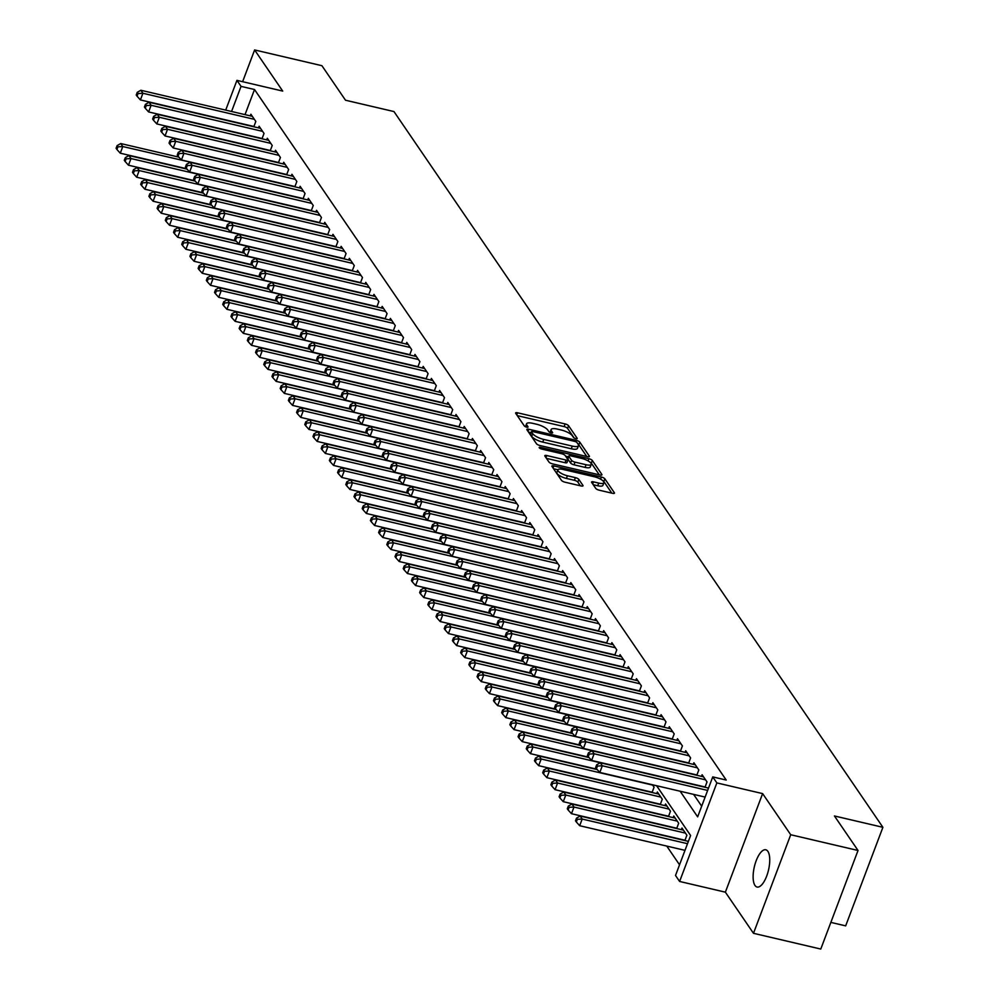 <?xml version="1.0" encoding="UTF-8"?>
<svg xmlns="http://www.w3.org/2000/svg" width="999" height="999" viewBox="0 0 999 999"><rect width="100%" height="100%" fill="white"/><g stroke="black" fill="none" stroke-linecap="round" stroke-linejoin="round"><path stroke-width="1.5" d="M575.849 438.648A2.048 0.624 20.7 0 0 577.21 438.549A2.048 0.624 20.7 0 0 577.135 438.249L568.581 425.736A2.935 0.887 20.7 0 0 565.134 423.938L517.569 412.799A2.935 0.887 20.7 0 0 515.621 412.949A2.935 0.887 20.7 0 0 515.721 413.361L524.288 425.886A2.048 0.624 20.7 0 0 526.698 427.147A2.048 0.624 20.7 0 0 528.046 427.048A2.048 0.624 20.7 0 0 527.984 426.748L526.873 425.137A9.391 2.86 20.7 0 1 526.548 423.788A9.391 2.86 20.7 0 1 532.754 423.339L536.713 424.263A9.391 2.86 20.7 0 1 547.752 430.02L548.863 431.643A2.048 0.624 20.7 0 0 551.273 432.892A2.048 0.624 20.7 0 0 552.634 432.792A2.048 0.624 20.7 0 0 552.559 432.505L551.448 430.881A9.391 2.86 20.7 0 1 551.123 429.545A9.391 2.86 20.7 0 1 557.33 429.095L561.301 430.02A9.391 2.86 20.7 0 1 572.327 435.764L573.438 437.387A2.048 0.624 20.7 0 0 575.849 438.648M767.881 851.36A19.131 7.268 -76.8 0 0 765.796 849.787A19.131 7.268 -76.8 0 0 755.182 863.673A19.131 7.268 -76.8 0 0 754.994 885.464A19.131 7.268 -76.8 0 0 757.08 887.037A19.131 7.268 -76.8 0 0 767.682 873.151A19.131 7.268 -76.8 0 0 767.881 851.36M595.729 488.386A2.935 0.887 20.7 0 0 599.175 490.184L612.524 493.306A2.935 0.887 20.7 0 0 614.46 493.156A2.935 0.887 20.7 0 0 614.36 492.744L604.857 478.833A2.935 0.887 20.7 0 0 601.41 477.035L553.833 465.909A2.935 0.887 20.7 0 0 551.898 466.046A2.935 0.887 20.7 0 0 551.997 466.471L561.5 480.382A2.935 0.887 20.7 0 0 564.947 482.18L581.068 485.951A2.935 0.887 20.7 0 0 583.016 485.801A2.935 0.887 20.7 0 0 582.904 485.389L578.846 479.433A2.935 0.887 20.7 0 0 575.399 477.634L567.407 475.761A7.855 2.385 20.7 0 1 557.904 469.842A7.855 2.385 20.7 0 1 563.099 469.455L594.405 476.785A7.855 2.385 20.7 0 1 603.908 482.717A7.855 2.385 20.7 0 1 598.713 483.091L593.493 481.868A2.935 0.887 20.7 0 0 591.558 482.017A2.935 0.887 20.7 0 0 591.658 482.43L595.729 488.386M858.029 850.486L820.778 949.05L753.483 933.303L790.721 834.739L858.029 850.486L834.44 815.971L882.904 827.309L393.968 111.563L345.504 100.225L321.915 65.697L254.62 49.95L282.717 91.084L236.938 80.37L241.046 86.376L254.508 89.523L726.211 780.044L712.749 776.897L716.857 782.904L679.607 881.455L675.511 875.461L690.609 835.501L656.605 785.726M790.721 834.739L762.624 793.606L716.857 782.904M587.474 456.643A2.935 0.887 20.7 0 0 589.41 456.506A2.935 0.887 20.7 0 0 589.31 456.081L579.807 442.17A2.935 0.887 20.7 0 0 576.361 440.372L528.796 429.245A2.935 0.887 20.7 0 0 526.86 429.383A2.935 0.887 20.7 0 0 526.96 429.807L536.463 443.718A2.935 0.887 20.7 0 0 539.91 445.517L587.474 456.643M592.332 460.502L601.835 474.413A2.935 0.887 20.7 0 1 601.935 474.837A2.935 0.887 20.7 0 1 599.999 474.975L552.435 463.848A2.935 0.887 20.7 0 1 548.988 462.05L544.917 456.093A2.935 0.887 20.7 0 1 544.817 455.681A2.935 0.887 20.7 0 1 546.753 455.532L566.046 460.052A2.935 0.887 20.7 0 0 567.981 459.902A2.935 0.887 20.7 0 0 567.882 459.49L565.184 455.544A2.935 0.887 20.7 0 0 561.738 453.746L541.658 449.038A2.048 0.624 20.7 0 1 539.173 447.49A2.048 0.624 20.7 0 1 540.521 447.39L588.886 458.703A2.935 0.887 20.7 0 1 592.332 460.502L591.333 463.174L599.275 474.8M254.62 49.95L242.62 81.706M253.808 126.773L255.819 121.453L250.899 114.248L250.287 115.859M262.013 138.786L264.023 133.454L259.103 126.249L258.491 127.872M270.217 150.799L272.228 145.467L267.307 138.262L266.696 139.885M278.421 162.8L280.432 157.48L275.512 150.275L274.9 151.898M286.626 174.813L288.636 169.48L283.716 162.275L283.104 163.898M294.83 186.825L296.84 181.493L291.92 174.288L291.308 175.911M303.034 198.838L305.045 193.506L300.125 186.301L299.513 187.924M311.238 210.839L313.249 205.507L308.329 198.302L307.717 199.925M319.443 222.852L321.453 217.52L316.533 210.314L315.921 211.938M327.635 234.865L329.658 229.533L324.737 222.327L324.113 223.951M335.839 246.865L337.862 241.533L332.942 234.328L332.317 235.951M344.043 258.878L346.066 253.546L341.134 246.341L340.522 247.964M352.247 270.891L354.27 265.559L349.338 258.354L348.726 259.977M360.452 282.892L362.475 277.56L357.542 270.354L356.93 271.978M368.656 294.905L370.666 289.573L365.746 282.367L365.135 283.991M376.86 306.918L378.871 301.586L373.951 294.38L373.339 296.004M385.065 318.918L387.075 313.599L382.155 306.393L381.543 308.004M393.269 330.931L395.279 325.599L390.359 318.394L389.747 320.017M401.473 342.944L403.484 337.612L398.564 330.407L397.952 332.03M409.677 354.945L411.688 349.625L406.768 342.42L406.156 344.043M417.882 366.958L419.892 361.626L414.972 354.42L414.36 356.044M426.086 378.971L428.096 373.638L423.176 366.433L422.565 368.057M434.29 390.984L436.301 385.651L431.381 378.446L430.769 380.07M442.495 402.984L444.505 397.652L439.585 390.447L438.973 392.07M450.699 414.997L452.709 409.665L447.789 402.46L447.177 404.083M458.903 427.01L460.914 421.678L455.994 414.473L455.382 416.096M467.107 439.011L469.118 433.678L464.198 426.473L463.586 428.096M475.299 451.024L477.322 445.691L472.402 438.486L471.79 440.109M483.504 463.037L485.526 457.704L480.606 450.499L479.982 452.122M491.708 475.037L493.731 469.705L488.798 462.5L488.186 464.123M499.912 487.05L501.935 481.718L497.002 474.513L496.391 476.136M508.116 499.063L510.139 493.731L505.207 486.525L504.595 488.149M516.321 511.063L518.331 505.744L513.411 498.538L512.799 500.149M524.525 523.076L526.535 517.744L521.615 510.539L521.003 512.162M532.729 535.089L534.74 529.757L529.82 522.552L529.208 524.175M540.934 547.09L542.944 541.77L538.024 534.565L537.412 536.176M549.138 559.103L551.148 553.771L546.228 546.565L545.616 548.189M557.342 571.116L559.353 565.784L554.433 558.578L553.821 560.202M565.546 583.129L567.557 577.797L562.637 570.591L562.025 572.215M573.751 595.129L575.761 589.797L570.841 582.592L570.229 584.215M581.955 607.142L583.965 601.81L579.045 594.605L578.433 596.228M590.159 619.155L592.17 613.823L587.25 606.618L586.638 608.241M598.364 631.156L600.374 625.824L595.454 618.618L594.842 620.242M606.568 643.169L608.578 637.837L603.658 630.631L603.046 632.255M614.772 655.182L616.783 649.85L611.863 642.644L611.251 644.268M622.964 667.182L624.987 661.85L620.067 654.645L619.455 656.268M631.168 679.195L633.191 673.863L628.271 666.658L627.647 668.281M639.372 691.208L641.395 685.876L636.463 678.671L635.851 680.294M647.577 703.209L649.6 697.889L644.667 690.684L644.055 692.295M655.781 715.222L657.804 709.889L652.871 702.684L652.26 704.307M663.985 727.235L665.996 721.902L661.076 714.697L660.464 716.32M672.19 739.235L674.2 733.915L669.28 726.71L668.668 728.321M680.394 751.248L682.404 745.916L677.484 738.711L676.872 740.334M688.598 763.261L690.609 757.929L685.689 750.724L685.077 752.347M696.803 775.261L698.813 769.942L693.893 762.736L693.281 764.36M705.007 787.274L707.017 781.942L702.097 774.737L701.485 776.36M254.508 89.523L245.017 114.635M693.606 794.38L701.685 806.193M666.758 846.078L679.532 864.797M178.871 157.143L120.742 143.544L122.79 146.541L234.016 172.278M203.484 193.169L145.355 179.57L147.402 182.567L258.629 208.304M277.31 301.248L219.181 287.65L221.241 290.647L332.467 316.383M301.923 337.275L243.793 323.676L245.854 326.673L357.08 352.41M326.536 373.301L268.406 359.702L270.454 362.699L381.68 388.436M351.149 409.328L293.019 395.729L295.067 398.726L406.293 424.463M424.975 517.407L366.845 503.808L368.906 506.818L480.132 532.554M449.587 553.434L391.458 539.835L393.519 542.844L504.745 568.581M474.2 589.46L416.071 575.861L418.119 578.871L529.345 604.607M490.609 613.486L432.48 599.887L434.528 602.884L545.754 628.621M498.813 625.486L440.684 611.888L442.732 614.897L553.958 640.634M515.209 649.512L457.092 635.913L459.14 638.91L570.367 664.647M539.822 685.539L481.705 671.94L483.753 674.937L594.979 700.674M572.639 733.578L514.522 719.979L516.57 722.976L627.797 748.713M652.06 792.519L654.07 787.187L652.409 784.739M656.743 793.606L657.354 791.995L662.275 799.2L660.264 804.52M664.947 805.619L665.559 803.995L670.479 811.2L668.468 816.533M673.151 817.632L673.763 816.008L678.683 823.213L676.673 828.546M681.355 829.645L681.967 828.021L686.887 835.226L684.877 840.546M830.856 922.402L845.666 925.861L882.904 827.309M762.624 793.606L725.374 892.169L753.483 933.303M725.374 892.169L679.607 881.455M680.144 791.233L697.652 816.857L712.749 776.897M241.046 86.376L231.556 111.488M225.699 110.115L236.938 80.37M551.123 429.545L550.124 432.205A9.391 2.86 20.7 0 0 550.062 432.48M526.548 423.788L525.536 426.461A9.391 2.86 20.7 0 0 525.486 426.723M574.1 437.937L567.569 428.396A2.935 0.887 20.7 0 0 564.123 426.598L517.282 415.634M531.093 432.679L528.508 432.08M586.75 456.481L578.808 444.842A2.935 0.887 20.7 0 0 578.071 444.18M576.997 442.607A2.048 0.624 20.7 0 0 574.587 441.346L532.829 431.58A2.048 0.624 20.7 0 0 531.468 431.68A2.048 0.624 20.7 0 0 531.543 431.968L532.717 433.678A9.391 2.86 20.7 0 0 543.743 439.435L572.29 446.103A9.391 2.86 20.7 0 0 578.496 445.654A9.391 2.86 20.7 0 0 578.171 444.318L576.997 442.607M530.719 434.165A2.048 0.624 20.7 0 0 530.469 434.34A2.048 0.624 20.7 0 0 530.544 434.627L531.543 431.968M578.496 445.654L577.484 448.314A9.391 2.86 20.7 0 1 571.278 448.776L542.744 442.095A9.391 2.86 20.7 0 1 531.705 436.338L530.544 434.627M546.465 458.366L565.034 462.712A2.935 0.887 20.7 0 0 566.982 462.574A2.935 0.887 20.7 0 0 566.87 462.15M565.609 456.156L568.468 456.83M586.063 464.735A7.855 2.385 20.7 0 0 591.246 464.348A7.855 2.385 20.7 0 0 581.755 458.429L570.716 455.844A2.935 0.887 20.7 0 0 568.781 455.981A2.935 0.887 20.7 0 0 568.881 456.406L571.578 460.352A2.935 0.887 20.7 0 0 575.024 462.15L586.063 464.735L585.052 467.395A7.855 2.385 20.7 0 0 590.247 467.02L591.246 464.348M568.131 458.404A2.935 0.887 20.7 0 0 567.782 458.653A2.935 0.887 20.7 0 0 567.882 459.065L568.881 456.406M585.052 467.395L574.025 464.81A2.935 0.887 20.7 0 1 570.579 463.012L567.882 459.065M591.333 463.174A2.935 0.887 20.7 0 0 589.86 462.087M603.908 482.717L602.897 485.377A7.855 2.385 20.7 0 1 597.714 485.751L593.206 484.702M557.904 469.842L556.893 472.502A7.855 2.385 20.7 0 0 566.396 478.434L567.407 475.761M580.357 485.776L577.834 482.092A2.935 0.887 20.7 0 0 574.388 480.294L566.396 478.434M557.942 469.767L553.558 468.743M611.8 493.131L603.846 481.493A2.935 0.887 20.7 0 0 602.647 480.556M117.919 146.816L117.108 145.617L116.096 148.277L116.92 149.488L117.919 146.816L122.79 146.541L120.28 153.197L186.701 168.744M117.108 145.617L120.742 143.544M120.28 153.197L116.92 149.488M254.383 119.343L142.919 93.269L140.871 90.26L252.335 116.346M253.921 126.486L140.409 99.925L142.919 93.269L138.049 93.544L137.238 92.345L136.226 95.005L137.05 96.204L138.049 93.544M137.05 96.204L140.409 99.925M140.871 90.26L137.238 92.345M187.075 169.143L128.946 155.544L130.994 158.554L128.484 165.21L194.905 180.757M126.124 158.829L125.312 157.63L124.301 160.29L125.125 161.488L126.124 158.829L130.994 158.554L242.457 184.628M125.312 157.63L128.946 155.544M128.484 165.21L125.125 161.488M195.28 181.156L137.15 167.557L139.198 170.554L136.688 177.223L203.109 192.757M134.328 170.841L133.516 169.643L132.505 172.303L133.329 173.501L134.328 170.841L139.198 170.554L250.662 196.641M133.516 169.643L137.15 167.557M136.688 177.223L133.329 173.501M142.532 182.842L141.721 181.643L140.709 184.315L141.533 185.514L142.532 182.842L147.402 182.567L144.892 189.223L211.313 204.77M141.721 181.643L145.355 179.57M144.892 189.223L141.533 185.514M211.676 205.17L153.559 191.571L155.607 194.58L153.097 201.236L219.518 216.783M150.737 194.855L149.912 193.656L148.913 196.316L149.738 197.515L150.737 194.855L155.607 194.58L267.07 220.654M149.912 193.656L153.559 191.571M153.097 201.236L149.738 197.515M262.587 131.356L151.124 105.27L149.076 102.273L260.539 128.359M262.125 138.499L148.614 111.938L151.124 105.27L146.254 105.557L145.442 104.358L144.43 107.018L145.255 108.217L146.254 105.557M145.255 108.217L148.614 111.938M149.076 102.273L145.442 104.358M270.791 143.369L159.328 117.283L157.28 114.286L268.743 140.359M270.329 150.499L156.818 123.938L159.328 117.283L154.458 117.557L153.646 116.359L152.635 119.031L153.459 120.23L154.458 117.557M153.459 120.23L156.818 123.938M157.28 114.286L153.646 116.359M278.996 155.369L167.532 129.296L165.484 126.286L276.948 152.372M278.534 162.512L165.022 135.951L167.532 129.296L162.662 129.57L161.85 128.371L160.839 131.031L161.663 132.23L162.662 129.57M161.663 132.23L165.022 135.951M165.484 126.286L161.85 128.371M287.2 167.382L175.737 141.309L173.689 138.299L285.152 164.385M286.738 174.525L173.227 147.964L175.737 141.309L170.866 141.583L170.055 140.384L169.043 143.044L169.867 144.243L170.866 141.583M169.867 144.243L173.227 147.964M173.689 138.299L170.055 140.384M219.88 217.183L161.763 203.584L163.811 206.581L161.301 213.249L227.722 228.783M158.941 206.868L158.117 205.669L157.118 208.329L157.929 209.528L158.941 206.868L163.811 206.581L275.274 232.667M158.117 205.669L161.763 203.584M161.301 213.249L157.929 209.528M295.404 179.395L183.941 153.309L181.893 150.312L293.356 176.386M294.942 186.526L181.431 159.965L183.941 153.309L179.071 153.584L178.247 152.385L177.248 155.057L178.072 156.256L179.071 153.584M178.072 156.256L181.431 159.965M181.893 150.312L178.247 152.385M228.084 229.196L169.967 215.597L172.015 218.594L169.505 225.25L235.926 240.796M167.145 218.868L166.321 217.67L165.322 220.342L166.134 221.541L167.145 218.868L172.015 218.594L283.479 244.68M166.321 217.67L169.967 215.597M169.505 225.25L166.134 221.541M303.609 191.396L192.145 165.322L190.097 162.313L301.561 188.399M303.134 198.539L189.635 171.978L192.145 165.322L187.275 165.597L186.451 164.398L185.452 167.058L186.276 168.257L187.275 165.597M186.276 168.257L189.635 171.978M190.097 162.313L186.451 164.398M236.288 241.209L178.172 227.597L180.22 230.607L177.697 237.263L244.131 252.809M175.349 230.881L174.525 229.683L173.526 232.342L174.338 233.541L175.349 230.881L180.22 230.607L291.683 256.681M174.525 229.683L178.172 227.597M177.697 237.263L174.338 233.541M311.813 203.409L200.349 177.335L198.302 174.326L309.765 200.412M311.338 210.552L197.839 183.991L200.349 177.335L195.479 177.61L194.655 176.411L193.656 179.071L194.468 180.27L195.479 177.61M194.468 180.27L197.839 183.991M198.302 174.326L194.655 176.411M244.493 253.209L186.376 239.61L188.424 242.62L185.901 249.275L252.335 264.81M183.554 242.894L182.73 241.696L181.731 244.355L182.542 245.554L183.554 242.894L188.424 242.62L299.887 268.694M182.73 241.696L186.376 239.61M185.901 249.275L182.542 245.554M320.017 215.422L208.554 189.335L206.506 186.338L317.969 212.412M319.543 222.552L206.044 196.004L208.554 189.335L203.684 189.623L202.859 188.411L201.86 191.084L202.672 192.283L203.684 189.623M202.672 192.283L206.044 196.004M206.506 186.338L202.859 188.411M252.697 265.222L194.58 251.623L196.628 254.62L194.106 261.288L260.539 276.823M191.758 254.907L190.934 253.696L189.935 256.368L190.747 257.567L191.758 254.907L196.628 254.62L308.092 280.707M190.934 253.696L194.58 251.623M194.106 261.288L190.747 257.567M328.221 227.422L216.758 201.348L214.71 198.351L326.173 224.425M327.747 234.565L214.236 208.004L216.758 201.348L211.888 201.623L211.064 200.424L210.065 203.084L210.876 204.296L211.888 201.623M210.876 204.296L214.236 208.004M214.71 198.351L211.064 200.424M260.901 277.235L202.785 263.624L204.832 266.633L202.31 273.289L268.743 288.836M199.962 266.908L199.138 265.709L198.139 268.369L198.951 269.58L199.962 266.908L204.832 266.633L316.296 292.707M199.138 265.709L202.785 263.624M202.31 273.289L198.951 269.58M336.426 239.435L224.962 213.361L222.914 210.352L334.365 236.438M335.951 246.578L222.44 220.017L224.962 213.361L220.092 213.636L219.268 212.437L218.269 215.097L219.081 216.296L220.092 213.636M219.081 216.296L222.44 220.017M222.914 210.352L219.268 212.437M269.106 289.235L210.989 275.637L213.037 278.646L210.514 285.302L276.948 300.849M208.167 278.921L207.342 277.722L206.331 280.382L207.155 281.581L208.167 278.921L213.037 278.646L324.5 304.72M207.342 277.722L210.989 275.637M210.514 285.302L207.155 281.581M344.63 251.448L233.167 225.362L231.119 222.365L342.57 248.439M344.156 258.579L230.644 232.03L233.167 225.362L228.296 225.649L227.472 224.438L226.473 227.11L227.285 228.309L228.296 225.649M227.285 228.309L230.644 232.03M231.119 222.365L227.472 224.438M216.371 290.934L215.547 289.722L214.535 292.395L215.359 293.594L216.371 290.934L221.241 290.647L218.719 297.315L285.152 312.849M215.547 289.722L219.181 287.65M218.719 297.315L215.359 293.594M352.834 263.461L241.371 237.375L239.323 234.378L350.774 260.452M352.36 270.592L238.848 244.031L241.371 237.375L236.501 237.65L235.677 236.451L234.678 239.111L235.489 240.322L236.501 237.65M235.489 240.322L238.848 244.031M239.323 234.378L235.677 236.451M285.514 313.261L227.385 299.663L229.445 302.66L226.923 309.315L293.356 324.862M224.575 302.934L223.751 301.735L222.74 304.395L223.564 305.607L224.575 302.934L229.445 302.66L340.896 328.733M223.751 301.735L227.385 299.663M226.923 309.315L223.564 305.607M361.039 275.462L249.575 249.388L247.527 246.378L358.978 272.465M360.564 282.605L247.053 256.044L249.575 249.388L244.705 249.663L243.881 248.464L242.869 251.124L243.694 252.322L244.705 249.663M243.694 252.322L247.053 256.044M247.527 246.378L243.881 248.464M293.718 325.262L235.589 311.663L237.65 314.673L235.127 321.328L301.561 336.875M232.779 314.947L231.955 313.748L230.944 316.408L231.768 317.607L232.779 314.947L237.65 314.673L349.101 340.746M231.955 313.748L235.589 311.663M235.127 321.328L231.768 317.607M369.243 287.475L257.779 261.388L255.719 258.391L367.182 284.465M368.768 294.618L255.257 268.057L257.779 261.388L252.909 261.676L252.085 260.477L251.074 263.137L251.898 264.335L252.909 261.676M251.898 264.335L255.257 268.057M255.719 258.391L252.085 260.477M240.984 326.96L240.16 325.749L239.148 328.421L239.972 329.62L240.984 326.96L245.854 326.673L243.331 333.341L309.765 348.876M240.16 325.749L243.793 323.676M243.331 333.341L239.972 329.62M377.435 299.488L265.984 273.401L263.923 270.404L375.387 296.478M376.973 306.618L263.461 280.057L265.984 273.401L261.114 273.676L260.289 272.477L259.278 275.15L260.102 276.348L261.114 273.676M260.102 276.348L263.461 280.057M263.923 270.404L260.289 272.477M310.127 349.288L251.998 335.689L254.058 338.686L251.536 345.342L317.957 360.889M249.176 338.961L248.364 337.762L247.352 340.422L248.177 341.633L249.176 338.961L254.058 338.686L365.509 364.772M248.364 337.762L251.998 335.689M251.536 345.342L248.177 341.633M385.639 311.488L274.188 285.414L272.128 282.405L383.591 308.491M385.177 318.631L271.666 292.07L274.188 285.414L269.318 285.689L268.494 284.49L267.482 287.15L268.306 288.349L269.318 285.689M268.306 288.349L271.666 292.07M272.128 282.405L268.494 284.49M318.331 361.288L260.202 347.689L262.25 350.699L259.74 357.355L326.161 372.902M257.38 350.974L256.568 349.775L255.557 352.435L256.381 353.634L257.38 350.974L262.25 350.699L373.713 376.773M256.568 349.775L260.202 347.689M259.74 357.355L256.381 353.634M393.843 323.501L282.392 297.415L280.332 294.418L391.795 320.504M393.381 330.644L279.87 304.083L282.392 297.415L277.522 297.702L276.698 296.503L275.687 299.163L276.511 300.362L277.522 297.702M276.511 300.362L279.87 304.083M280.332 294.418L276.698 296.503M265.584 362.987L264.772 361.788L263.761 364.448L264.585 365.646L265.584 362.987L270.454 362.699L267.944 369.368L334.365 384.902M264.772 361.788L268.406 359.702M267.944 369.368L264.585 365.646M402.048 335.514L290.584 309.428L288.536 306.431L400 332.505M401.586 342.645L288.074 316.084L290.584 309.428L285.714 309.702L284.902 308.504L283.891 311.176L284.715 312.375L285.714 309.702M284.715 312.375L288.074 316.084M288.536 306.431L284.902 308.504M334.74 385.314L276.611 371.715L278.659 374.712L276.149 381.368L342.57 396.915M273.788 374.987L272.977 373.788L271.965 376.461L272.789 377.659L273.788 374.987L278.659 374.712L390.122 400.799M272.977 373.788L276.611 371.715M276.149 381.368L272.789 377.659M410.252 347.515L298.788 321.441L296.74 318.431L408.204 344.518M409.79 354.657L296.278 328.097L298.788 321.441L293.918 321.715L293.107 320.517L292.095 323.177L292.919 324.375L293.918 321.715M292.919 324.375L296.278 328.097M296.74 318.431L293.107 320.517M342.944 397.315L284.815 383.716L286.863 386.725L284.353 393.381L350.774 408.928M281.993 387L281.181 385.801L280.17 388.461L280.994 389.66L281.993 387L286.863 386.725L398.326 412.799M281.181 385.801L284.815 383.716M284.353 393.381L280.994 389.66M418.456 359.528L306.993 333.454L304.945 330.444L416.408 356.531M417.994 366.67L304.483 340.11L306.993 333.454L302.123 333.728L301.311 332.53L300.299 335.189L301.124 336.388L302.123 333.728M301.124 336.388L304.483 340.11M304.945 330.444L301.311 332.53M290.197 399.013L289.385 397.814L288.374 400.474L289.198 401.673L290.197 399.013L295.067 398.726L292.557 405.394L358.978 420.929M289.385 397.814L293.019 395.729M292.557 405.394L289.198 401.673M426.66 371.541L315.197 345.454L313.149 342.457L424.612 368.531M426.198 378.671L312.687 352.11L315.197 345.454L310.327 345.729L309.515 344.53L308.504 347.202L309.328 348.401L310.327 345.729M309.328 348.401L312.687 352.11M313.149 342.457L309.515 344.53M359.34 421.341L301.223 407.742L303.271 410.739L300.761 417.395L367.182 432.942M298.401 411.014L297.577 409.815L296.578 412.487L297.402 413.686L298.401 411.014L303.271 410.739L414.735 436.825M297.577 409.815L301.223 407.742M300.761 417.395L297.402 413.686M434.865 383.541L323.401 357.467L321.353 354.458L432.817 380.544M434.403 390.684L320.891 364.123L323.401 357.467L318.531 357.742L317.719 356.543L316.708 359.203L317.532 360.402L318.531 357.742M317.532 360.402L320.891 364.123M321.353 354.458L317.719 356.543M367.545 433.354L309.428 419.742L311.476 422.752L308.966 429.408L375.387 444.955M306.606 423.027L305.781 421.828L304.782 424.488L305.607 425.686L306.606 423.027L311.476 422.752L422.939 448.826M305.781 421.828L309.428 419.742M308.966 429.408L305.607 425.686M443.069 395.554L331.606 369.48L329.558 366.471L441.021 392.557M442.607 402.697L329.096 376.136L331.606 369.48L326.735 369.755L325.924 368.556L324.912 371.216L325.736 372.415L326.735 369.755M325.736 372.415L329.096 376.136M329.558 366.471L325.924 368.556M375.749 445.354L317.632 431.755L319.68 434.765L317.17 441.421L383.591 456.955M314.81 435.04L313.986 433.841L312.987 436.501L313.798 437.699L314.81 435.04L319.68 434.765L431.143 460.839M313.986 433.841L317.632 431.755M317.17 441.421L313.798 437.699M451.273 407.567L339.81 381.481L337.762 378.484L449.225 404.558M450.799 414.697L337.3 388.149L339.81 381.481L334.94 381.768L334.116 380.557L333.117 383.229L333.941 384.428L334.94 381.768M333.941 384.428L337.3 388.149M337.762 378.484L334.116 380.557M383.953 457.367L325.836 443.768L327.884 446.765L325.362 453.421L391.795 468.968M323.014 447.04L322.19 445.841L321.191 448.514L322.003 449.712L323.014 447.04L327.884 446.765L439.348 472.852M322.19 445.841L325.836 443.768M325.362 453.421L322.003 449.712M392.157 469.38L334.041 455.769L336.089 458.778L333.566 465.434L400 480.981M331.218 459.053L330.394 457.854L329.395 460.514L330.207 461.713L331.218 459.053L336.089 458.778L447.552 484.852M330.394 457.854L334.041 455.769M333.566 465.434L330.207 461.713M400.362 481.381L342.245 467.782L344.293 470.791L341.77 477.447L408.204 492.994M339.423 471.066L338.599 469.867L337.6 472.527L338.411 473.726L339.423 471.066L344.293 470.791L455.756 496.865M338.599 469.867L342.245 467.782M341.77 477.447L338.411 473.726M459.478 419.568L348.014 393.494L345.966 390.497L457.43 416.571M459.003 426.71L345.504 400.149L348.014 393.494L343.144 393.768L342.32 392.57L341.321 395.229L342.133 396.441L343.144 393.768M342.133 396.441L345.504 400.149M345.966 390.497L342.32 392.57M467.682 431.58L356.218 405.507L354.17 402.497L465.634 428.583M467.207 438.723L353.708 412.162L356.218 405.507L351.348 405.781L350.524 404.583L349.525 407.242L350.337 408.441L351.348 405.781M350.337 408.441L353.708 412.162M354.17 402.497L350.524 404.583M475.886 443.593L364.423 417.507L362.375 414.51L473.838 440.584M475.412 450.724L361.9 424.175L364.423 417.507L359.553 417.794L358.728 416.583L357.729 419.255L358.541 420.454L359.553 417.794M358.541 420.454L361.9 424.175M362.375 414.51L358.728 416.583M408.566 493.394L350.449 479.795L352.497 482.792L349.975 489.46L416.408 504.994M347.627 483.079L346.803 481.868L345.804 484.54L346.616 485.739L347.627 483.079L352.497 482.792L463.961 508.878M346.803 481.868L350.449 479.795M349.975 489.46L346.616 485.739M484.09 455.594L372.627 429.52L370.579 426.523L482.042 452.597M483.616 462.737L370.105 436.176L372.627 429.52L367.757 429.795L366.933 428.596L365.934 431.256L366.745 432.467L367.757 429.795M366.745 432.467L370.105 436.176M370.579 426.523L366.933 428.596M416.77 505.407L358.653 491.808L360.701 494.805L358.179 501.461L424.612 517.007M355.831 495.079L355.007 493.881L353.996 496.54L354.82 497.752L355.831 495.079L360.701 494.805L472.165 520.879M355.007 493.881L358.653 491.808M358.179 501.461L354.82 497.752M492.295 467.607L380.831 441.533L378.783 438.524L490.234 464.61M491.82 474.75L378.309 448.189L380.831 441.533L375.961 441.808L375.137 440.609L374.138 443.269L374.95 444.468L375.961 441.808M374.95 444.468L378.309 448.189M378.783 438.524L375.137 440.609M364.036 507.092L363.211 505.894L362.2 508.553L363.024 509.752L364.036 507.092L368.906 506.818L366.383 513.474L432.817 529.02M363.211 505.894L366.845 503.808M366.383 513.474L363.024 509.752M500.499 479.62L389.036 453.534L386.988 450.537L498.439 476.61M500.024 486.763L386.513 460.202L389.036 453.534L384.165 453.821L383.341 452.609L382.342 455.282L383.154 456.481L384.165 453.821M383.154 456.481L386.513 460.202M386.988 450.537L383.341 452.609M433.179 529.42L375.05 515.821L377.11 518.818L374.588 525.486L441.021 541.021M372.24 519.105L371.416 517.894L370.404 520.566L371.228 521.765L372.24 519.105L377.11 518.818L488.561 544.905M371.416 517.894L375.05 515.821M374.588 525.486L371.228 521.765M508.703 491.633L397.24 465.546L395.192 462.549L506.643 488.623M508.229 498.763L394.717 472.202L397.24 465.546L392.37 465.821L391.546 464.622L390.534 467.282L391.358 468.494L392.37 465.821M391.358 468.494L394.717 472.202M395.192 462.549L391.546 464.622M441.383 541.433L383.254 527.834L385.314 530.831L382.792 537.487L449.225 553.034M380.444 531.106L379.62 529.907L378.609 532.567L379.433 533.778L380.444 531.106L385.314 530.831L496.765 556.918M379.62 529.907L383.254 527.834M382.792 537.487L379.433 533.778M516.908 503.633L405.444 477.559L403.384 474.55L514.847 500.636M516.433 510.776L402.922 484.215L405.444 477.559L400.574 477.834L399.75 476.635L398.738 479.295L399.563 480.494L400.574 477.834M399.563 480.494L402.922 484.215M403.384 474.55L399.75 476.635M388.648 543.119L387.824 541.92L386.813 544.58L387.637 545.779L388.648 543.119L393.519 542.844L390.996 549.5L457.43 565.047M387.824 541.92L391.458 539.835M390.996 549.5L387.637 545.779M525.099 515.646L413.648 489.56L411.588 486.563L523.051 512.649M524.637 522.789L411.126 496.228L413.648 489.56L408.778 489.847L407.954 488.648L406.943 491.308L407.767 492.507L408.778 489.847M407.767 492.507L411.126 496.228M411.588 486.563L407.954 488.648M457.792 565.446L399.662 551.848L401.723 554.845L399.2 561.513L465.621 577.047M396.853 555.132L396.029 553.933L395.017 556.593L395.841 557.792L396.853 555.132L401.723 554.845L513.174 580.931M396.029 553.933L399.662 551.848M399.2 561.513L395.841 557.792M533.304 527.659L421.853 501.573L419.792 498.576L531.256 524.65M532.842 534.79L419.33 508.229L421.853 501.573L416.983 501.848L416.158 500.649L415.147 503.321L415.971 504.52L416.983 501.848M415.971 504.52L419.33 508.229M419.792 498.576L416.158 500.649M465.996 577.459L407.867 563.861L409.915 566.858L407.405 573.513L473.826 589.06M405.045 567.132L404.233 565.933L403.221 568.606L404.046 569.805L405.045 567.132L409.915 566.858L521.378 592.944M404.233 565.933L407.867 563.861M407.405 573.513L404.046 569.805M541.508 539.66L430.057 513.586L427.997 510.576L539.46 536.663M541.046 546.803L427.535 520.242L430.057 513.586L425.187 513.861L424.363 512.662L423.351 515.322L424.175 516.52L425.187 513.861M424.175 516.52L427.535 520.242M427.997 510.576L424.363 512.662M413.249 579.145L412.437 577.946L411.426 580.606L412.25 581.805L413.249 579.145L418.119 578.871L415.609 585.526L482.03 601.073M412.437 577.946L416.071 575.861M415.609 585.526L412.25 581.805M549.712 551.673L438.249 525.599L436.201 522.589L547.664 548.676M549.25 558.816L435.739 532.255L438.249 525.599L433.379 525.874L432.567 524.675L431.556 527.335L432.38 528.533L433.379 525.874M432.38 528.533L435.739 532.255M436.201 522.589L432.567 524.675M482.405 601.473L424.275 587.874L426.323 590.871L423.813 597.539L490.234 613.074M421.453 591.158L420.641 589.959L419.63 592.619L420.454 593.818L421.453 591.158L426.323 590.871L537.787 616.957M420.641 589.959L424.275 587.874M423.813 597.539L420.454 593.818M557.917 563.686L446.453 537.599L444.405 534.602L555.869 560.676M557.454 570.816L443.943 544.255L446.453 537.599L441.583 537.874L440.771 536.675L439.76 539.348L440.584 540.546L441.583 537.874M440.584 540.546L443.943 544.255M444.405 534.602L440.771 536.675M429.657 603.159L428.846 601.96L427.834 604.632L428.658 605.831L429.657 603.159L434.528 602.884L432.018 609.54L498.439 625.087M428.846 601.96L432.48 599.887M432.018 609.54L428.658 605.831M566.121 575.686L454.657 549.612L452.609 546.603L564.073 572.689M565.659 582.829L452.147 556.268L454.657 549.612L449.787 549.887L448.976 548.688L447.964 551.348L448.788 552.547L449.787 549.887M448.788 552.547L452.147 556.268M452.609 546.603L448.976 548.688M437.862 615.172L437.05 613.973L436.039 616.633L436.863 617.832L437.862 615.172L442.732 614.897L440.222 621.553L506.643 637.1M437.05 613.973L440.684 611.888M440.222 621.553L436.863 617.832M574.325 587.699L462.862 561.625L460.814 558.616L572.277 584.702M573.863 594.842L460.352 568.281L462.862 561.625L457.992 561.9L457.18 560.701L456.168 563.361L456.993 564.56L457.992 561.9M456.993 564.56L460.352 568.281M460.814 558.616L457.18 560.701M507.005 637.499L448.888 623.9L450.936 626.91L448.426 633.566L514.847 649.1M446.066 627.185L445.242 625.986L444.243 628.646L445.067 629.845L446.066 627.185L450.936 626.91L562.4 652.984M445.242 625.986L448.888 623.9M448.426 633.566L445.067 629.845M582.529 599.712L471.066 573.626L469.018 570.629L580.481 596.703M582.067 606.843L468.556 580.294L471.066 573.626L466.196 573.913L465.384 572.702L464.373 575.374L465.197 576.573L466.196 573.913M465.197 576.573L468.556 580.294M469.018 570.629L465.384 572.702M454.27 639.185L453.446 637.986L452.447 640.659L453.271 641.857L454.27 639.185L459.14 638.91L456.63 645.566L523.051 661.113M453.446 637.986L457.092 635.913M456.63 645.566L453.271 641.857M590.734 611.713L479.27 585.639L477.222 582.642L588.686 608.716M590.272 618.856L476.76 592.295L479.27 585.639L474.4 585.913L473.588 584.715L472.577 587.375L473.401 588.586L474.4 585.913M473.401 588.586L476.76 592.295M477.222 582.642L473.588 584.715M523.414 661.525L465.297 647.914L467.345 650.923L464.835 657.579L531.256 673.126M462.475 651.198L461.65 649.999L460.651 652.659L461.463 653.858L462.475 651.198L467.345 650.923L578.808 676.997M461.65 649.999L465.297 647.914M464.835 657.579L461.463 653.858M598.938 623.726L487.475 597.652L485.427 594.642L596.89 620.729M598.476 630.869L484.965 604.308L487.475 597.652L482.604 597.926L481.78 596.728L480.781 599.388L481.605 600.586L482.604 597.926M481.605 600.586L484.965 604.308M485.427 594.642L481.78 596.728M531.618 673.526L473.501 659.927L475.549 662.936L473.039 669.592L539.46 685.139M470.679 663.211L469.855 662.012L468.856 664.672L469.667 665.871L470.679 663.211L475.549 662.936L587.012 689.01M469.855 662.012L473.501 659.927M473.039 669.592L469.667 665.871M607.142 635.739L495.679 609.652L493.631 606.655L605.094 632.729M606.668 642.869L493.169 616.321L495.679 609.652L490.809 609.939L489.985 608.728L488.986 611.4L489.81 612.599L490.809 609.939M489.81 612.599L493.169 616.321M493.631 606.655L489.985 608.728M478.883 675.224L478.059 674.013L477.06 676.685L477.872 677.884L478.883 675.224L483.753 674.937L481.231 681.605L547.664 697.14M478.059 674.013L481.705 671.94M481.231 681.605L477.872 677.884M615.347 647.739L503.883 621.665L501.835 618.668L613.299 644.742M614.872 654.882L501.373 628.321L503.883 621.665L499.013 621.94L498.189 620.741L497.19 623.401L498.002 624.612L499.013 621.94M498.002 624.612L501.373 628.321M501.835 618.668L498.189 620.741M548.026 697.552L489.91 683.953L491.958 686.95L489.435 693.606L555.869 709.153M487.087 687.225L486.263 686.026L485.264 688.686L486.076 689.897L487.087 687.225L491.958 686.95L603.421 713.024M486.263 686.026L489.91 683.953M489.435 693.606L486.076 689.897M623.551 659.752L512.087 633.678L510.039 630.669L621.503 656.755M623.076 666.895L509.565 640.334L512.087 633.678L507.217 633.953L506.393 632.754L505.394 635.414L506.206 636.613L507.217 633.953M506.206 636.613L509.565 640.334M510.039 630.669L506.393 632.754M556.231 709.552L498.114 695.953L500.162 698.963L497.639 705.619L564.073 721.166M495.292 699.238L494.468 698.039L493.469 700.699L494.28 701.897L495.292 699.238L500.162 698.963L611.625 725.037M494.468 698.039L498.114 695.953M497.639 705.619L494.28 701.897M631.755 671.765L520.292 645.679L518.244 642.682L629.707 668.756M631.281 678.908L517.769 652.347L520.292 645.679L515.422 645.966L514.597 644.755L513.598 647.427L514.41 648.626L515.422 645.966M514.41 648.626L517.769 652.347M518.244 642.682L514.597 644.755M564.435 721.565L506.318 707.966L508.366 710.963L505.844 717.632L572.277 733.166M503.496 711.251L502.672 710.039L501.673 712.712L502.485 713.91L503.496 711.251L508.366 710.963L619.83 737.05M502.672 710.039L506.318 707.966M505.844 717.632L502.485 713.91M639.959 683.778L528.496 657.692L526.448 654.695L637.899 680.769M639.485 690.908L525.973 664.347L528.496 657.692L523.626 657.966L522.802 656.768L521.803 659.427L522.614 660.639L523.626 657.966M522.614 660.639L525.973 664.347M526.448 654.695L522.802 656.768M511.7 723.251L510.876 722.052L509.865 724.712L510.689 725.923L511.7 723.251L516.57 722.976L514.048 729.632L580.481 745.179M510.876 722.052L514.522 719.979M514.048 729.632L510.689 725.923M648.164 695.779L536.7 669.705L534.652 666.695L646.103 692.782M647.689 702.921L534.178 676.36L536.7 669.705L531.83 669.979L531.006 668.781L530.007 671.44L530.819 672.639L531.83 669.979M530.819 672.639L534.178 676.36M534.652 666.695L531.006 668.781M580.844 745.579L522.714 731.98L524.775 734.989L522.252 741.645L588.686 757.192M519.905 735.264L519.08 734.065L518.069 736.725L518.893 737.924L519.905 735.264L524.775 734.989L636.238 761.063M519.08 734.065L522.714 731.98M522.252 741.645L518.893 737.924M656.368 707.791L544.905 681.705L542.857 678.708L654.308 704.794M655.893 714.934L542.382 688.373L544.905 681.705L540.034 681.992L539.21 680.794L538.199 683.453L539.023 684.652L540.034 681.992M539.023 684.652L542.382 688.373M542.857 678.708L539.21 680.794M589.048 757.592L530.919 743.993L532.979 746.99L530.457 753.658L596.89 769.193M528.109 747.277L527.285 746.066L526.273 748.738L527.097 749.937L528.109 747.277L532.979 746.99L644.43 773.076M527.285 746.066L530.919 743.993M530.457 753.658L527.097 749.937M664.572 719.804L553.109 693.718L551.048 690.721L662.512 716.795M664.098 726.935L550.586 700.374L553.109 693.718L548.239 693.993L547.415 692.794L546.403 695.466L547.227 696.665L548.239 693.993M547.227 696.665L550.586 700.374M551.048 690.721L547.415 692.794M597.252 769.605L539.123 756.006L541.183 759.003L538.661 765.659L652.172 792.219M536.313 759.277L535.489 758.079L534.477 760.739L535.302 761.95L536.313 759.277L541.183 759.003L652.634 785.089M535.489 758.079L539.123 756.006M538.661 765.659L535.302 761.95M672.764 731.805L561.313 705.731L559.253 702.722L670.716 728.808M672.302 738.948L558.791 712.387L561.313 705.731L556.443 706.006L555.619 704.807L554.607 707.467L555.432 708.666L556.443 706.006M555.432 708.666L558.791 712.387M559.253 702.722L555.619 704.807M658.791 794.093L547.327 768.006L549.388 771.016L546.865 777.672L660.376 804.232M544.517 771.29L543.693 770.092L542.682 772.751L543.506 773.95L544.517 771.29L549.388 771.016L660.839 797.09M543.693 770.092L547.327 768.006M546.865 777.672L543.506 773.95M680.968 743.818L569.517 717.732L567.457 714.735L678.92 740.821M680.506 750.961L566.995 724.4L569.517 717.732L564.647 718.019L563.823 716.82L562.812 719.48L563.636 720.679L564.647 718.019M563.636 720.679L566.995 724.4M567.457 714.735L563.823 716.82M666.995 806.106L555.531 780.019L557.579 783.016L555.069 789.685L668.581 816.245M552.709 783.303L551.898 782.105L550.886 784.764L551.71 785.963L552.709 783.303L557.579 783.016L669.043 809.103M551.898 782.105L555.531 780.019M555.069 789.685L551.71 785.963M689.173 755.831L577.722 729.745L575.661 726.748L687.125 752.821M688.711 762.961L575.199 736.4L577.722 729.745L572.852 730.019L572.027 728.82L571.016 731.493L571.84 732.692L572.852 730.019M571.84 732.692L575.199 736.4M575.661 726.748L572.027 728.82M675.199 818.106L563.736 792.032L565.784 795.029L563.274 801.685L676.785 828.246M560.914 795.304L560.102 794.105L559.09 796.777L559.915 797.976L560.914 795.304L565.784 795.029L677.247 821.116M560.102 794.105L563.736 792.032M563.274 801.685L559.915 797.976M697.377 767.831L585.926 741.758L583.866 738.748L695.329 764.834M696.915 774.974L583.404 748.413L585.926 741.758L581.056 742.032L580.232 740.833L579.22 743.493L580.044 744.692L581.056 742.032M580.044 744.692L583.404 748.413M583.866 738.748L580.232 740.833M683.403 830.119L571.94 804.033L573.988 807.042L571.478 813.698L684.989 840.259M569.118 807.317L568.306 806.118L567.295 808.778L568.119 809.977L569.118 807.317L573.988 807.042L685.451 833.116M568.306 806.118L571.94 804.033M571.478 813.698L568.119 809.977M705.581 779.844L594.118 753.77L592.07 750.761L703.533 776.847M705.119 786.987L591.608 760.426L594.118 753.77L589.248 754.045L588.436 752.846L587.424 755.506L588.249 756.705L589.248 754.045M588.249 756.705L591.608 760.426M592.07 750.761L588.436 752.846M688.386 841.37L580.144 816.046L582.192 819.055L579.682 825.711L685.002 850.349M577.322 819.33L576.51 818.131L575.499 820.791L576.323 821.99L577.322 819.33L582.192 819.055L687.512 843.693M576.51 818.131L580.144 816.046M579.682 825.711L576.323 821.99M707.642 790.421L602.322 765.771L600.274 762.774L708.516 788.099M705.132 797.077L599.812 772.439L602.322 765.771L597.452 766.058L596.64 764.847L595.629 767.519L596.453 768.718L597.452 766.058M596.453 768.718L599.812 772.439M600.274 762.774L596.64 764.847M550.749 432.742L551.448 430.881M526.173 426.998L526.873 425.137M516.77 414.897L517.569 412.799M564.123 426.598L565.134 423.938M567.569 428.396L568.581 425.736M528.009 431.343L528.796 429.245M575.836 441.783L576.361 440.372M578.808 444.842L579.807 442.17M589.06 456.755L589.31 456.081M531.705 436.338L532.717 433.678M542.744 442.095L543.743 439.435M571.278 448.776L572.29 446.103M601.585 475.074L601.835 474.413M545.966 457.629L546.753 455.532M565.034 462.712L566.046 460.052M540.122 448.464L540.521 447.39M588.061 460.889L588.886 458.703M570.579 463.012L571.578 460.352M574.025 464.81L575.024 462.15M592.707 483.966L593.493 481.868M597.714 485.751L598.713 483.091M574.388 480.294L575.399 477.634M577.834 482.092L578.846 479.433M582.654 486.051L582.904 485.389M553.046 467.994L553.833 465.909M600.599 479.183L601.41 477.035M603.846 481.493L604.857 478.833M614.11 493.406L614.36 492.744M530.469 434.34L531.468 431.68M566.982 462.574L567.981 459.902M567.782 458.653L568.781 455.981"/></g></svg>
